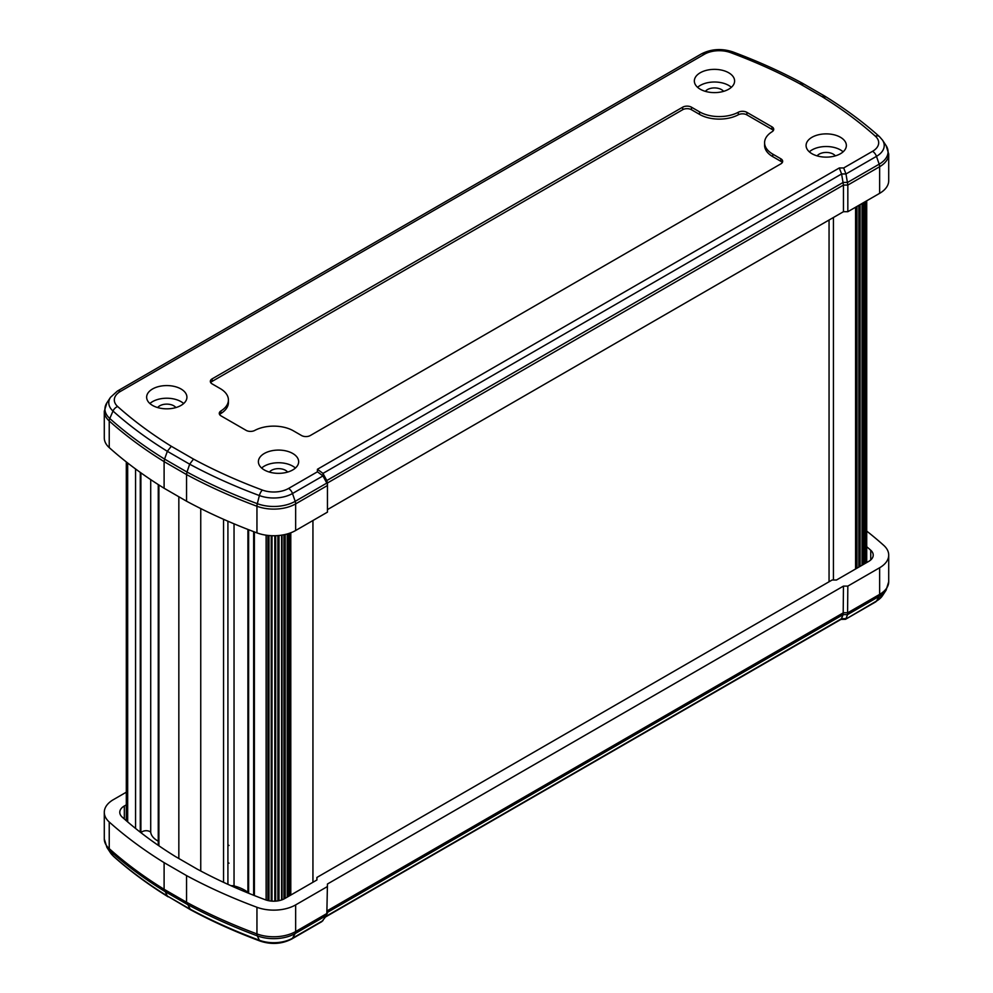<?xml version="1.0" encoding="UTF-8"?>
<svg xmlns="http://www.w3.org/2000/svg" width="993" height="993" viewBox="0 0 993 993"><rect width="100%" height="100%" fill="white"/><g stroke="black" fill="none" stroke-linecap="round" stroke-linejoin="round"><path stroke-width="1.49" d="M248.622 529.716L248.622 893.104A4.332 2.507 0 0 0 247.915 892.31A35.984 20.779 0 0 0 244.688 890.162A35.984 20.779 0 0 0 234.038 885.917A4.332 2.507 0 0 0 231.133 885.781M150.713 479.631L150.713 832.196A5.3 3.066 0 0 0 149.931 831.613A5.3 3.066 0 0 0 141.13 832.842M127.675 462.986L127.675 821.906L127.663 462.986M135.569 468.981L135.569 828.46M140.286 472.407L140.286 832.196M150.713 832.196A22.901 13.219 0 0 0 158.259 841.145M158.892 484.969L158.892 845.775M178.839 496.761L178.839 858.511M200.747 508.577L200.747 871.01M223.537 519.302L223.537 882.318M227.918 521.213L227.918 884.329M254.382 531.925L254.382 895.562M266.124 535.19L266.124 900.043M267.849 535.413L267.849 900.527M290.788 532.794L290.788 895.065M312.944 520.518L312.944 882.28M829.056 220.012L829.056 581.774M833.437 217.492L833.437 580.024M855.581 207.227L855.581 568.989M728.713 72.774A20.133 11.631 0 0 0 706.768 70.242A20.133 11.631 0 0 0 694.343 80.992A20.133 11.631 0 0 0 700.239 89.209A20.133 11.631 0 0 0 722.184 91.728A20.133 11.631 0 0 0 734.609 80.992A20.133 11.631 0 0 0 728.713 72.774M731.369 87.31A20.133 11.631 0 0 0 728.713 85.423A20.133 11.631 0 0 0 697.582 87.31M181.011 388.983A20.133 11.631 0 0 0 159.066 386.463A20.133 11.631 0 0 0 146.641 397.2A20.133 11.631 0 0 0 152.537 405.417A20.133 11.631 0 0 0 174.483 407.949A20.133 11.631 0 0 0 186.92 397.2A20.133 11.631 0 0 0 181.011 388.983M183.68 403.53A20.133 11.631 0 0 0 181.011 401.631A20.133 11.631 0 0 0 149.881 403.53M292.761 453.491A20.133 11.631 0 0 0 270.816 450.971A20.133 11.631 0 0 0 258.391 461.72A20.133 11.631 0 0 0 264.287 469.937A20.133 11.631 0 0 0 286.232 472.457A20.133 11.631 0 0 0 298.657 461.72A20.133 11.631 0 0 0 292.761 453.491M295.418 468.038A20.133 11.631 0 0 0 292.761 466.151A20.133 11.631 0 0 0 261.631 468.038M840.463 137.282A20.133 11.631 0 0 0 818.517 134.763A20.133 11.631 0 0 0 806.08 145.512A20.133 11.631 0 0 0 811.989 153.729A20.133 11.631 0 0 0 833.934 156.249A20.133 11.631 0 0 0 846.359 145.512A20.133 11.631 0 0 0 840.463 137.282M843.119 151.83A20.133 11.631 0 0 0 840.463 149.931A20.133 11.631 0 0 0 809.32 151.83M817.127 155.876A9.918 5.722 180 0 1 833.239 154.114A9.918 5.722 180 0 1 835.324 155.876M269.426 472.097A9.918 5.722 180 0 1 285.537 470.322A9.918 5.722 180 0 1 287.622 472.097M157.676 407.577A9.918 5.722 180 0 1 173.787 405.802A9.918 5.722 180 0 1 175.873 407.577M705.378 91.368A9.918 5.722 180 0 1 721.489 89.593A9.918 5.722 180 0 1 723.574 91.368M327.454 509.608L843.454 211.708L847.836 211.708L847.836 185.07L845.974 173.961L843.678 167.966L872.549 151.308A20.952 12.102 0 0 0 875.342 136.19A490.939 283.439 0 0 0 821.683 96.433L799.489 83.611L803.337 84.107M847.836 211.708L879.637 193.337A30.982 17.886 0 0 0 888.71 180.689L888.71 154.064A30.982 17.886 180 0 1 879.637 166.712L847.836 185.07L843.454 185.07L841.592 173.961L839.296 167.966L843.678 167.966M104.29 411.276L104.29 437.901A30.982 17.886 0 0 0 109.23 447.607A500.969 289.236 0 0 0 164.106 488.246L164.106 461.621A500.969 289.236 180 0 1 109.23 420.97A30.982 17.886 180 0 1 104.29 411.276L106.896 402.823A30.324 17.514 0 0 0 109.789 418.5A500.311 288.851 0 0 0 164.577 459.089L164.106 461.621L186.547 474.567L186.547 501.204A500.969 289.236 0 0 0 256.951 532.881A30.982 17.886 0 0 0 295.653 530.498L327.454 512.14L327.454 482.983L327.454 485.515L326.796 480.562L322.973 473.388L317.425 469.267L839.296 167.966M164.106 488.246L186.547 501.204M843.454 211.708L843.454 185.07L327.454 482.983L326.796 480.562L843.181 182.427L847.563 182.427L879.177 164.18L876.471 156.36L845.974 173.961L841.592 173.961L322.973 473.388L322.973 475.92L326.796 483.094L295.194 501.341A6.194 3.575 60 0 1 295.653 503.873A30.982 17.886 180 0 1 256.951 506.256A500.969 289.236 180 0 1 186.547 474.567L187.007 472.035A500.311 288.851 0 0 0 257.311 503.674A30.324 17.514 0 0 0 295.194 501.341L292.488 493.521A26.501 15.305 180 0 1 259.384 495.557L257.311 503.674A6.194 2.743 110.4 0 0 256.951 506.256L256.951 532.881M773.324 130.592A6.194 3.575 0 0 0 771.909 129.326L746.885 114.878A6.194 3.575 0 0 0 738.283 114.791A27.878 16.099 180 0 1 699.556 114.394L691.451 109.714A6.194 3.575 0 0 0 682.688 109.714L682.688 107.182L212.142 378.854A6.194 3.575 180 0 0 210.33 381.374A6.194 3.575 180 0 0 212.142 383.906L220.247 388.586A27.878 16.099 180 0 1 228.415 399.968A27.878 16.099 180 0 1 220.942 410.941L220.942 413.473A6.194 3.575 0 0 0 219.676 414.652M682.688 107.182A6.194 3.575 180 0 1 691.451 107.182L691.451 109.714M738.283 114.791L738.283 112.259A27.878 16.099 180 0 1 699.556 111.861L691.451 107.182M738.283 112.259A6.194 3.575 180 0 1 746.885 112.346L746.885 114.878M771.909 129.326L771.909 126.794L746.885 112.346M771.909 126.794A6.194 3.575 180 0 1 773.721 129.326A6.194 3.575 180 0 1 772.058 131.759A27.878 16.099 180 0 0 764.585 142.731A27.878 16.099 180 0 0 772.753 154.114L780.858 158.793A6.194 3.575 180 0 1 782.67 161.325A6.194 3.575 180 0 1 780.858 163.857L310.312 435.53A6.194 3.575 180 0 1 301.549 435.53L293.444 430.85A27.878 16.099 180 0 0 254.717 430.453A6.194 3.575 180 0 1 246.115 430.354L221.091 415.918A6.194 3.575 180 0 1 219.279 413.386A6.194 3.575 180 0 1 220.942 410.941M799.489 83.611A490.939 283.439 0 0 0 730.612 52.629A20.952 12.102 0 0 0 704.434 54.243L120.451 391.403A20.952 12.102 0 0 0 117.658 406.522A490.939 283.439 0 0 0 171.317 446.279L167.333 451.306L164.577 459.089L187.007 472.035L189.663 464.19L167.333 451.306A496.488 286.642 180 0 1 113.003 411.052L109.789 418.5A6.194 4.257 131.8 0 0 109.23 420.97L109.23 447.607M875.342 136.19A6.194 4.257 131.8 0 1 879.475 136.637C863.327 122.189 845.13 108.709 824.885 96.184L802.481 83.251C780.833 71.583 757.597 61.132 732.772 51.884C721.65 48.235 711.174 48.918 701.331 53.945A6.194 3.575 -120 0 1 704.434 54.243M825.667 97.004L821.683 96.433M171.317 446.279L193.511 459.089L189.663 464.19A496.488 286.642 180 0 0 259.384 495.557A6.194 2.743 110.4 0 1 262.388 490.07A20.952 12.102 0 0 0 288.566 488.457L317.425 471.799L317.425 469.267M288.566 488.457A6.194 3.575 -120 0 1 292.488 493.521L322.973 475.92L317.425 471.799M228.415 399.968L228.415 402.5A27.878 16.099 180 0 1 220.942 413.473M682.688 109.714L212.142 381.374A6.194 3.575 0 0 0 210.727 382.64M782.273 162.591A6.194 3.575 0 0 0 780.858 161.325L772.753 156.646A27.878 16.099 180 0 1 764.585 145.263L764.585 142.731M866.715 531.094A500.969 289.236 180 0 1 883.77 545.393A30.982 17.886 180 0 1 888.71 555.099A30.982 17.886 180 0 1 879.637 567.748L847.836 586.106L843.454 586.106L327.454 884.006L326.796 915.285L321.806 921.653L291.669 939.055A6.194 3.575 60 0 0 292.488 938.224L322.973 920.623M327.454 886.538L295.653 904.896A30.982 17.886 180 0 1 256.951 907.279A500.969 289.236 180 0 1 186.547 875.603L186.547 902.24L190.519 909.749C212.167 921.417 235.403 931.868 260.228 941.116C271.35 944.765 281.826 944.082 291.669 939.055M186.547 875.603L164.106 862.644L164.106 889.281L167.333 895.996L189.663 908.893A496.488 286.642 0 0 0 259.384 940.259A26.501 15.305 0 0 0 292.488 938.224L295.194 933.532A30.324 17.514 180 0 1 257.311 935.865L259.384 940.259A6.194 2.743 110.4 0 0 260.228 941.116M164.106 862.644A500.969 289.236 180 0 1 109.23 822.005A30.982 17.886 180 0 1 104.29 812.311A30.982 17.886 180 0 1 113.363 799.663L126.31 792.191M847.836 586.106L847.563 614.617L843.181 614.617L841.121 619.309L325.617 916.924M843.454 586.106L843.181 614.617L327.454 912.368M126.31 804.839L124.324 805.981A15.491 8.949 0 0 0 119.781 812.311A15.491 8.949 0 0 0 122.251 817.152A485.478 280.287 0 0 0 175.252 856.438L197.309 869.173A485.478 280.287 0 0 0 265.354 899.77A15.491 8.949 0 0 0 284.706 898.578L316.916 879.972L316.916 877.44L832.084 580.024L836.466 580.024L868.676 561.417A15.491 8.949 0 0 0 873.219 555.099A15.491 8.949 0 0 0 870.749 550.246A485.478 280.287 0 0 0 866.715 546.696M227.918 844.844L229.011 845.477M326.076 916.303L841.592 618.664L845.974 618.664L847.563 614.617L879.177 596.371A6.194 3.575 -120 0 0 879.637 594.373A30.982 17.886 0 0 0 888.71 581.724L886.104 590.177A30.324 17.514 180 0 1 879.177 596.371L876.471 601.063A26.501 15.305 0 0 0 882.516 595.651L886.104 590.177M190.47 909.725L167.333 895.996A496.488 286.642 0 0 1 113.003 855.743L109.789 850.691A30.324 17.514 180 0 1 106.896 847.389L110.484 852.863A26.501 15.305 0 0 0 113.003 855.743A6.194 4.257 -48.2 0 0 113.525 856.363L110.484 852.863M845.502 619.309L875.64 601.907A6.194 3.575 60 0 0 876.471 601.063L845.502 619.309L840.959 619.396M271.201 535.686L271.201 901.073M247.915 529.443L247.915 892.31M126.967 462.44L126.967 821.285M140.894 472.842L140.894 832.668M234.038 523.82L234.038 885.917M268.979 535.525L268.979 900.763M272.008 535.711L272.008 901.135M274.8 535.736L274.8 901.172M275.657 535.711L275.657 901.135M277.879 535.587L277.879 900.874M278.996 535.488L278.996 900.663M281.602 535.153L281.602 899.956M282.037 535.09L282.037 899.807M283.936 534.743L283.936 898.988M285.19 534.47L285.19 898.293M287.213 533.961L287.213 897.126L287.213 533.961M288.454 533.601L288.454 896.418M289.646 533.204L289.646 895.723M856.611 206.643L856.611 568.393M856.984 206.42L856.984 568.17M858.846 205.352L858.846 567.102M860.099 204.62L860.099 566.37M862.036 203.503L862.036 565.253L862.048 203.503M863.153 202.857L863.153 564.607M864.344 202.175L864.344 563.925M866.107 201.157L866.107 562.907M879.637 193.337L879.637 166.712A6.194 3.575 -120 0 0 879.177 164.18A30.324 17.514 0 0 0 886.104 145.611L888.71 154.064M295.653 530.498L295.653 503.873L327.454 485.515M193.511 459.089A490.939 283.439 0 0 0 262.388 490.07M117.658 406.522A6.194 4.257 131.8 0 0 113.003 411.052A26.501 15.305 180 0 1 110.484 397.349L106.896 402.823M879.475 136.637L882.516 140.137A26.501 15.305 180 0 1 876.471 156.36A6.194 3.575 -120 0 0 872.549 151.308M730.612 52.629A6.194 2.743 -69.6 0 1 732.772 51.884M120.451 391.403A6.194 3.575 -120 0 0 117.36 391.093L701.331 53.945M212.142 378.854L212.142 381.374M699.556 114.394L699.556 111.861M772.753 156.646L772.753 154.114M780.858 161.325L780.858 158.793M295.653 904.896L295.653 931.533L327.454 913.175M256.951 907.279L256.951 933.916A30.982 17.886 0 0 0 295.653 931.533A6.194 3.575 60 0 1 295.194 933.532L326.796 915.285M186.547 902.24A500.969 289.236 0 0 0 256.951 933.916A6.194 2.743 110.4 0 0 257.311 935.865A500.311 288.851 180 0 1 187.007 904.226L164.577 891.28A500.311 288.851 180 0 1 109.789 850.691A6.194 4.257 -48.2 0 1 109.23 848.63A500.969 289.236 0 0 0 164.106 889.281L186.547 902.24M109.23 822.005L109.23 848.63A30.982 17.886 0 0 1 104.29 838.936L106.896 847.389M879.637 567.748L879.637 594.373L847.836 612.731L843.454 612.731L327.454 910.643M124.324 818.989L124.324 805.981M870.749 559.94L870.749 550.246M227.918 862.557L229.011 863.19M126.31 461.919L126.31 820.715M158.259 484.572L158.259 845.341M253.649 531.652L253.649 895.276M865.561 201.467L865.561 563.217M866.715 200.809L866.715 562.559M882.516 140.137L886.104 145.611M117.36 391.093L110.484 397.349M104.29 812.311L104.29 838.936M888.71 555.099L888.71 581.724M168.115 896.816C147.87 884.291 129.673 870.811 113.525 856.363M882.516 595.651L875.64 601.907"/></g></svg>
